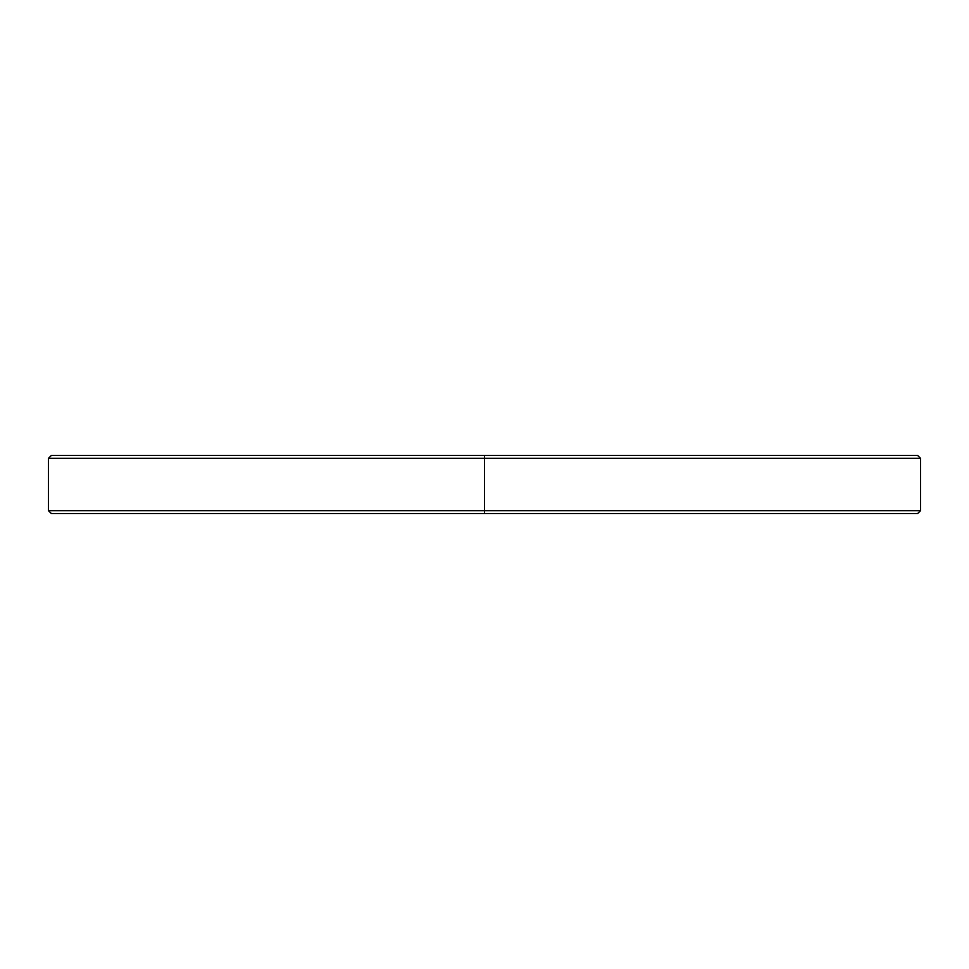 <?xml version="1.0" encoding="UTF-8"?>
<svg xmlns="http://www.w3.org/2000/svg" width="969" height="969" viewBox="0 0 969 969"><rect width="100%" height="100%" fill="white"/><g stroke="black" fill="none" stroke-linecap="round" stroke-linejoin="round"><path stroke-width="1.45" d="M48.45 458.337L48.45 510.663L484.5 510.663L484.5 458.337L920.55 458.337L484.5 458.337L484.5 510.663L920.55 510.663L484.5 510.663L484.5 513.57L917.643 513.57L484.5 513.57L917.643 513.57L920.55 510.663L920.55 458.337L48.45 458.337L51.357 455.43L917.643 455.43L484.5 455.43L484.5 458.337L48.45 458.337L484.5 458.337L484.5 455.43L917.643 455.43L920.55 458.337M48.45 510.663L51.357 513.57L484.5 513.57L484.5 510.663L920.55 510.663M484.5 513.57L51.357 513.57L484.5 513.57M484.5 510.663L48.45 510.663L484.5 510.663M484.5 455.43L51.357 455.43L484.5 455.43"/></g></svg>
